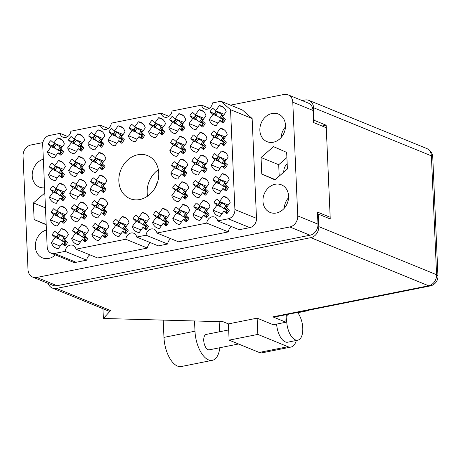 <?xml version="1.0" encoding="UTF-8"?>
<svg xmlns="http://www.w3.org/2000/svg" width="461" height="461" viewBox="0 0 461 461"><rect width="100%" height="100%" fill="white"/><g stroke="black" fill="none" stroke-linecap="round" stroke-linejoin="round"><path stroke-width="0.69" d="M158.371 169.717A23.246 19.385 -67.8 0 0 147.18 192.698A23.246 19.385 -67.8 0 0 147.578 196.144M118.846 181.127A23.246 19.385 -67.8 0 0 130.019 198.668A23.246 19.385 -67.8 0 0 158.768 173.163A23.246 19.385 -67.8 0 0 147.601 155.622A23.246 19.385 -67.8 0 0 118.846 181.127M283.792 172.132A9.427 7.86 112.2 0 1 283.792 172.074A9.427 7.86 112.2 0 1 287.168 163.701M259.866 130.411A14.925 12.441 -67.8 0 0 267.034 141.671A14.925 12.441 -67.8 0 0 285.492 125.3A14.925 12.441 -67.8 0 0 278.323 114.04A14.925 12.441 -67.8 0 0 259.866 130.411M262.96 201.198A14.925 12.441 -67.8 0 0 270.129 212.452A14.925 12.441 -67.8 0 0 288.58 196.081A14.925 12.441 -67.8 0 0 281.412 184.821A14.925 12.441 -67.8 0 0 262.96 201.198M46.428 229.964A14.925 12.441 -67.8 0 0 35.307 246.629A14.925 12.441 -67.8 0 0 42.475 257.883A14.925 12.441 -67.8 0 0 55.412 254.921M43.34 159.183A14.925 12.441 -67.8 0 0 32.212 175.848A14.925 12.441 -67.8 0 0 39.387 187.103A14.925 12.441 -67.8 0 0 44.59 187.817M210.095 111.879A10.211 8.517 112.2 0 1 212.723 108.226L215.61 110.761L219.292 105.65A10.211 8.517 -67.8 0 1 221.608 106.168A10.211 8.517 -67.8 0 1 226.195 111.718L222.513 116.829L225.4 119.364A10.211 8.517 112.2 0 1 222.767 123.018L219.88 120.482L216.203 125.594A10.211 8.517 -67.8 0 1 213.887 125.075A10.211 8.517 -67.8 0 1 209.3 119.532L212.982 114.414L210.095 111.879L214.33 113.608M211.086 134.566A10.211 8.517 112.2 0 1 213.714 130.912L216.601 133.448L220.283 128.337A10.211 8.517 -67.8 0 1 222.6 128.855A10.211 8.517 -67.8 0 1 227.187 134.405L223.504 139.516L226.391 142.051A10.211 8.517 112.2 0 1 223.758 145.705L220.871 143.169L217.194 148.281A10.211 8.517 -67.8 0 1 214.878 147.762A10.211 8.517 -67.8 0 1 210.291 142.219L213.973 137.101L211.086 134.566L215.322 136.295M212.072 157.253A10.211 8.517 112.2 0 1 214.705 153.599L217.592 156.135L221.274 151.024A10.211 8.517 -67.8 0 1 223.591 151.542A10.211 8.517 -67.8 0 1 228.172 157.086L224.495 162.203L227.382 164.738A10.211 8.517 112.2 0 1 224.749 168.392L221.862 165.856L218.18 170.968A10.211 8.517 -67.8 0 1 215.869 170.449A10.211 8.517 -67.8 0 1 211.282 164.9L214.959 159.788L212.072 157.253L216.313 158.982M213.063 179.94A10.211 8.517 112.2 0 1 215.696 176.286L218.583 178.822L222.265 173.711A10.211 8.517 -67.8 0 1 224.576 174.229A10.211 8.517 -67.8 0 1 229.163 179.773L225.487 184.89L228.374 187.425A10.211 8.517 112.2 0 1 225.74 191.079L222.853 188.543L219.171 193.655A10.211 8.517 -67.8 0 1 216.854 193.136A10.211 8.517 -67.8 0 1 212.267 187.587L215.95 182.475L213.063 179.94L217.304 181.669M48.255 144.178A10.211 8.517 112.2 0 1 50.883 140.524L53.77 143.06L57.452 137.948A10.211 8.517 -67.8 0 1 59.769 138.467A10.211 8.517 -67.8 0 1 64.356 144.016L60.673 149.128L63.56 151.663A10.211 8.517 112.2 0 1 60.933 155.317L58.046 152.781L54.363 157.893A10.211 8.517 -67.8 0 1 52.047 157.374A10.211 8.517 -67.8 0 1 47.46 151.83L51.142 146.713L48.255 144.178L52.491 145.906M68.482 140.138A10.211 8.517 112.2 0 1 71.115 136.485L74.002 139.026L77.684 133.909A10.211 8.517 -67.8 0 1 80.001 134.433A10.211 8.517 -67.8 0 1 84.588 139.977L80.906 145.088L83.793 147.629A10.211 8.517 112.2 0 1 81.159 151.283L78.272 148.742L74.59 153.859A10.211 8.517 -67.8 0 1 72.279 153.334A10.211 8.517 -67.8 0 1 67.692 147.791L71.369 142.68L68.482 140.138L72.723 141.873M88.714 136.104A10.211 8.517 112.2 0 1 91.341 132.451L94.234 134.987L97.911 129.875A10.211 8.517 -67.8 0 1 100.227 130.394A10.211 8.517 -67.8 0 1 104.814 135.937L101.132 141.054L104.019 143.59A10.211 8.517 112.2 0 1 101.391 147.243L98.504 144.708L94.822 149.819A10.211 8.517 -67.8 0 1 92.505 149.301A10.211 8.517 -67.8 0 1 87.918 143.751L91.601 138.64L88.714 136.104L92.949 137.833M108.946 132.065A10.211 8.517 112.2 0 1 111.574 128.412L114.461 130.947L118.143 125.836A10.211 8.517 -67.8 0 1 120.459 126.354A10.211 8.517 -67.8 0 1 125.046 131.904L121.364 137.015L124.251 139.55A10.211 8.517 112.2 0 1 121.618 143.204L118.731 140.668L115.054 145.78A10.211 8.517 -67.8 0 1 112.738 145.261A10.211 8.517 -67.8 0 1 108.151 139.718L111.833 134.6L108.946 132.065L113.181 133.794M129.172 128.025A10.211 8.517 112.2 0 1 131.806 124.372L134.693 126.913L138.375 121.796A10.211 8.517 -67.8 0 1 140.686 122.321A10.211 8.517 -67.8 0 1 145.273 127.864L141.59 132.975L144.483 135.517A10.211 8.517 112.2 0 1 141.85 139.17L138.963 136.629L135.28 141.746A10.211 8.517 -67.8 0 1 132.964 141.222A10.211 8.517 -67.8 0 1 128.377 135.678L132.059 130.567L129.172 128.025L133.413 129.76M149.404 123.992A10.211 8.517 112.2 0 1 152.032 120.338L154.919 122.874L158.601 117.762A10.211 8.517 -67.8 0 1 160.918 118.281A10.211 8.517 -67.8 0 1 165.505 123.825L161.823 128.942L164.71 131.477A10.211 8.517 112.2 0 1 162.082 135.131L159.195 132.595L155.513 137.706A10.211 8.517 -67.8 0 1 153.196 137.188A10.211 8.517 -67.8 0 1 148.609 131.639L152.291 126.527L149.404 123.992L153.64 125.72M169.631 119.952A10.211 8.517 112.2 0 1 172.264 116.299L175.151 118.834L178.833 113.723A10.211 8.517 -67.8 0 1 181.15 114.247A10.211 8.517 -67.8 0 1 185.731 119.791L182.055 124.902L184.942 127.438A10.211 8.517 112.2 0 1 182.308 131.091L179.421 128.556L175.739 133.667A10.211 8.517 -67.8 0 1 173.428 133.148A10.211 8.517 -67.8 0 1 168.841 127.605L172.518 122.488L169.631 119.952L173.872 121.681M189.863 115.918A10.211 8.517 112.2 0 1 192.491 112.265L195.378 114.801L199.06 109.689A10.211 8.517 -67.8 0 1 201.376 110.208A10.211 8.517 -67.8 0 1 205.963 115.751L202.281 120.868L205.168 123.404A10.211 8.517 112.2 0 1 202.54 127.057L199.653 124.522L195.971 129.633A10.211 8.517 -67.8 0 1 193.655 129.109A10.211 8.517 -67.8 0 1 189.068 123.565L192.75 118.454L189.863 115.918L194.098 117.647M49.246 166.865A10.211 8.517 112.2 0 1 51.874 163.211L54.761 165.747L58.443 160.635A10.211 8.517 -67.8 0 1 60.76 161.154A10.211 8.517 -67.8 0 1 65.347 166.703L61.665 171.815L64.552 174.35A10.211 8.517 112.2 0 1 61.924 178.004L59.037 175.468L55.355 180.579A10.211 8.517 -67.8 0 1 53.038 180.061A10.211 8.517 -67.8 0 1 48.451 174.512L52.133 169.4L49.246 166.865L53.482 168.593M69.473 162.825A10.211 8.517 112.2 0 1 72.106 159.172L74.993 161.713L78.675 156.596A10.211 8.517 -67.8 0 1 80.986 157.12A10.211 8.517 -67.8 0 1 85.573 162.664L81.897 167.775L84.784 170.316A10.211 8.517 112.2 0 1 82.15 173.97L79.263 171.429L75.581 176.546A10.211 8.517 -67.8 0 1 73.264 176.021A10.211 8.517 -67.8 0 1 68.683 170.478L72.36 165.366L69.473 162.825L73.714 164.56M89.705 158.791A10.211 8.517 112.2 0 1 92.333 155.138L95.22 157.674L98.902 152.562A10.211 8.517 -67.8 0 1 101.218 153.081A10.211 8.517 -67.8 0 1 105.805 158.624L102.123 163.741L105.01 166.277A10.211 8.517 112.2 0 1 102.382 169.93L99.495 167.395L95.813 172.506A10.211 8.517 -67.8 0 1 93.497 171.988A10.211 8.517 -67.8 0 1 88.91 166.438L92.592 161.327L89.705 158.791L93.94 160.52M170.622 142.639A10.211 8.517 112.2 0 1 173.255 138.986L176.142 141.521L179.825 136.41A10.211 8.517 -67.8 0 1 182.135 136.929A10.211 8.517 -67.8 0 1 186.722 142.478L183.046 147.589L185.933 150.125A10.211 8.517 112.2 0 1 183.299 153.778L180.412 151.243L176.73 156.354A10.211 8.517 -67.8 0 1 174.414 155.835A10.211 8.517 -67.8 0 1 169.832 150.292L173.509 145.175L170.622 142.639L174.863 144.368M190.854 138.6A10.211 8.517 112.2 0 1 193.482 134.946L196.369 137.487L200.051 132.37A10.211 8.517 -67.8 0 1 202.367 132.895A10.211 8.517 -67.8 0 1 206.954 138.438L203.272 143.555L206.159 146.091A10.211 8.517 112.2 0 1 203.531 149.744L200.644 147.203L196.962 152.32A10.211 8.517 -67.8 0 1 194.646 151.796A10.211 8.517 -67.8 0 1 190.059 146.252L193.741 141.141L190.854 138.6L195.089 140.334M50.237 189.552A10.211 8.517 112.2 0 1 52.865 185.898L55.752 188.434L59.434 183.322A10.211 8.517 -67.8 0 1 61.751 183.841A10.211 8.517 -67.8 0 1 66.338 189.385L62.656 194.502L65.543 197.037A10.211 8.517 112.2 0 1 62.909 200.691L60.022 198.155L56.346 203.266A10.211 8.517 -67.8 0 1 54.029 202.748A10.211 8.517 -67.8 0 1 49.442 197.199L53.124 192.087L50.237 189.552L54.473 191.28M70.464 185.512A10.211 8.517 112.2 0 1 73.097 181.859L75.984 184.394L79.667 179.283A10.211 8.517 -67.8 0 1 81.977 179.807A10.211 8.517 -67.8 0 1 86.564 185.351L82.882 190.462L85.775 192.998A10.211 8.517 112.2 0 1 83.141 196.651L80.254 194.116L76.572 199.227A10.211 8.517 -67.8 0 1 74.256 198.708A10.211 8.517 -67.8 0 1 69.669 193.165L73.351 188.048L70.464 185.512L74.705 187.241M90.696 181.478A10.211 8.517 112.2 0 1 93.324 177.825L96.211 180.36L99.893 175.249A10.211 8.517 -67.8 0 1 102.209 175.768A10.211 8.517 -67.8 0 1 106.796 181.311L103.114 186.428L106.001 188.964A10.211 8.517 112.2 0 1 103.373 192.617L100.486 190.082L96.804 195.193A10.211 8.517 -67.8 0 1 94.488 194.669A10.211 8.517 -67.8 0 1 89.901 189.125L93.583 184.014L90.696 181.478L94.931 183.207M171.613 165.326A10.211 8.517 112.2 0 1 174.246 161.673L177.133 164.208L180.81 159.097A10.211 8.517 -67.8 0 1 183.126 159.615A10.211 8.517 -67.8 0 1 187.713 165.165L184.031 170.276L186.918 172.812A10.211 8.517 112.2 0 1 184.291 176.465L181.404 173.93L177.721 179.041A10.211 8.517 -67.8 0 1 175.405 178.522A10.211 8.517 -67.8 0 1 170.818 172.979L174.5 167.862L171.613 165.326L175.848 167.055M191.845 161.287A10.211 8.517 112.2 0 1 194.473 157.633L197.36 160.174L201.042 155.057A10.211 8.517 -67.8 0 1 203.359 155.582A10.211 8.517 -67.8 0 1 207.946 161.125L204.263 166.237L207.15 168.778A10.211 8.517 112.2 0 1 204.523 172.431L201.636 169.89L197.953 175.007A10.211 8.517 -67.8 0 1 195.637 174.483A10.211 8.517 -67.8 0 1 191.05 168.939L194.732 163.828L191.845 161.287L196.081 163.021M51.229 212.239A10.211 8.517 112.2 0 1 53.856 208.585L56.743 211.121L60.426 206.009A10.211 8.517 -67.8 0 1 62.742 206.528A10.211 8.517 -67.8 0 1 67.329 212.072L63.647 217.189L66.534 219.724A10.211 8.517 112.2 0 1 63.9 223.378L61.013 220.842L57.337 225.953A10.211 8.517 -67.8 0 1 55.02 225.435A10.211 8.517 -67.8 0 1 50.433 219.885L54.116 214.774L51.229 212.239L55.464 213.967M71.455 208.199A10.211 8.517 112.2 0 1 74.088 204.546L76.975 207.081L80.652 201.97A10.211 8.517 -67.8 0 1 82.968 202.488A10.211 8.517 -67.8 0 1 87.555 208.038L83.873 213.149L86.76 215.685A10.211 8.517 112.2 0 1 84.133 219.338L81.245 216.803L77.563 221.914A10.211 8.517 -67.8 0 1 75.247 221.395A10.211 8.517 -67.8 0 1 70.66 215.852L74.342 210.735L71.455 208.199L75.69 209.928M91.687 204.16A10.211 8.517 112.2 0 1 94.315 200.506L97.202 203.047L100.884 197.93A10.211 8.517 -67.8 0 1 103.201 198.455A10.211 8.517 -67.8 0 1 107.788 203.998L104.105 209.11L106.992 211.651A10.211 8.517 112.2 0 1 104.365 215.304L101.478 212.763L97.795 217.88A10.211 8.517 -67.8 0 1 95.479 217.356A10.211 8.517 -67.8 0 1 90.892 211.812L94.574 206.701L91.687 204.16L95.923 205.894M172.604 188.013A10.211 8.517 112.2 0 1 175.238 184.36L178.125 186.895L181.801 181.784A10.211 8.517 -67.8 0 1 184.118 182.302A10.211 8.517 -67.8 0 1 188.705 187.852L185.022 192.963L187.909 195.499A10.211 8.517 112.2 0 1 185.282 199.152L182.395 196.617L178.712 201.728A10.211 8.517 -67.8 0 1 176.396 201.209A10.211 8.517 -67.8 0 1 171.809 195.666L175.491 190.549L172.604 188.013L176.84 189.742M192.836 183.974A10.211 8.517 112.2 0 1 195.464 180.32L198.351 182.861L202.033 177.744A10.211 8.517 -67.8 0 1 204.35 178.269A10.211 8.517 -67.8 0 1 208.937 183.812L205.254 188.924L208.142 191.465A10.211 8.517 112.2 0 1 205.514 195.118L202.627 192.577L198.945 197.694A10.211 8.517 -67.8 0 1 196.628 197.17A10.211 8.517 -67.8 0 1 192.041 191.626L195.723 186.515L192.836 183.974L197.072 185.708M52.214 234.926A10.211 8.517 112.2 0 1 54.847 231.272L57.734 233.808L61.417 228.696A10.211 8.517 -67.8 0 1 63.733 229.215A10.211 8.517 -67.8 0 1 68.314 234.758L64.638 239.876L67.525 242.411A10.211 8.517 112.2 0 1 64.892 246.065L62.005 243.529L58.322 248.64A10.211 8.517 -67.8 0 1 56.012 248.122A10.211 8.517 -67.8 0 1 51.425 242.572L55.101 237.461L52.214 234.926L56.455 236.654M72.446 230.886A10.211 8.517 112.2 0 1 75.074 227.233L77.961 229.768L81.643 224.657A10.211 8.517 -67.8 0 1 83.96 225.175A10.211 8.517 -67.8 0 1 88.547 230.725L84.864 235.836L87.751 238.372A10.211 8.517 112.2 0 1 85.124 242.025L82.237 239.49L78.554 244.601A10.211 8.517 -67.8 0 1 76.238 244.082A10.211 8.517 -67.8 0 1 71.651 238.539L75.333 233.422L72.446 230.886L76.682 232.615M92.678 226.847A10.211 8.517 112.2 0 1 95.306 223.193L98.193 225.734L101.875 220.617A10.211 8.517 -67.8 0 1 104.192 221.142A10.211 8.517 -67.8 0 1 108.779 226.685L105.096 231.797L107.983 234.338A10.211 8.517 112.2 0 1 105.35 237.991L102.463 235.45L98.787 240.567A10.211 8.517 -67.8 0 1 96.47 240.043A10.211 8.517 -67.8 0 1 91.883 234.499L95.565 229.388L92.678 226.847L96.914 228.581M112.905 222.813A10.211 8.517 112.2 0 1 115.538 219.159L118.425 221.695L122.102 216.584A10.211 8.517 -67.8 0 1 124.418 217.102A10.211 8.517 -67.8 0 1 129.005 222.646L125.323 227.763L128.21 230.298A10.211 8.517 112.2 0 1 125.582 233.952L122.695 231.416L119.013 236.528A10.211 8.517 -67.8 0 1 116.696 236.009A10.211 8.517 -67.8 0 1 112.109 230.46L115.792 225.348L112.905 222.813L117.14 224.542M133.137 218.773A10.211 8.517 112.2 0 1 135.764 215.12L138.652 217.661L142.334 212.544A10.211 8.517 -67.8 0 1 144.65 213.068A10.211 8.517 -67.8 0 1 149.237 218.612L145.555 223.723L148.442 226.265A10.211 8.517 112.2 0 1 145.814 229.918L142.927 227.377L139.245 232.494A10.211 8.517 -67.8 0 1 136.929 231.969A10.211 8.517 -67.8 0 1 132.342 226.426L136.024 221.315L133.137 218.773L137.372 220.508M153.363 214.74A10.211 8.517 112.2 0 1 155.997 211.086L158.884 213.622L162.566 208.51A10.211 8.517 -67.8 0 1 164.882 209.029A10.211 8.517 -67.8 0 1 169.464 214.572L165.787 219.69L168.674 222.225A10.211 8.517 112.2 0 1 166.041 225.878L163.154 223.343L159.471 228.454A10.211 8.517 -67.8 0 1 157.161 227.936A10.211 8.517 -67.8 0 1 152.574 222.386L156.25 217.275L153.363 214.74L157.604 216.468M173.595 210.7A10.211 8.517 112.2 0 1 176.223 207.047L179.11 209.582L182.792 204.471A10.211 8.517 -67.8 0 1 185.109 204.989A10.211 8.517 -67.8 0 1 189.696 210.539L186.014 215.65L188.901 218.186A10.211 8.517 112.2 0 1 186.273 221.839L183.386 219.303L179.704 224.415A10.211 8.517 -67.8 0 1 177.387 223.896A10.211 8.517 -67.8 0 1 172.8 218.353L176.482 213.236L173.595 210.7L177.831 212.429M193.827 206.661A10.211 8.517 112.2 0 1 196.455 203.007L199.342 205.548L203.024 200.431A10.211 8.517 -67.8 0 1 205.341 200.956A10.211 8.517 -67.8 0 1 209.928 206.499L206.246 211.611L209.133 214.152A10.211 8.517 112.2 0 1 206.499 217.805L203.612 215.264L199.936 220.381A10.211 8.517 -67.8 0 1 197.619 219.857A10.211 8.517 -67.8 0 1 193.032 214.313L196.714 209.202L193.827 206.661L198.063 208.395M214.054 202.627A10.211 8.517 112.2 0 1 216.687 198.973L219.574 201.509L223.251 196.398A10.211 8.517 -67.8 0 1 225.567 196.916A10.211 8.517 -67.8 0 1 230.154 202.46L226.472 207.577L229.359 210.112A10.211 8.517 112.2 0 1 226.731 213.766L223.844 211.23L220.162 216.342A10.211 8.517 -67.8 0 1 217.846 215.823A10.211 8.517 -67.8 0 1 213.259 210.274L216.941 205.162L214.054 202.627L218.289 204.356M42.873 142.593L31.002 144.967A9.739 8.119 -67.8 0 0 23.05 156.014L28.017 269.748A9.739 8.119 -67.8 0 0 32.696 277.096A9.739 8.119 -67.8 0 0 36.788 277.453L289.796 226.962A9.739 8.119 -67.8 0 0 297.748 215.915L292.781 102.181A9.739 8.119 -67.8 0 0 288.102 94.833A9.739 8.119 -67.8 0 0 284.011 94.47L230.477 105.154M330.174 217.281L317.445 212.077L317.975 224.179A9.739 8.119 112.2 0 1 310.023 235.225L57.014 285.716A9.739 8.119 112.2 0 1 52.923 285.353L32.696 277.096M288.102 94.833L308.328 103.097A9.739 8.119 112.2 0 1 313.007 110.444L313.532 122.54L326.267 127.743M261.053 157.506L261.773 174.097L274.946 179.836L287.399 168.985L286.673 152.395L273.5 146.656L261.053 157.506L278.709 164.721L279.205 176.125M44.815 192.986L33.399 202.944L34.12 219.534L46.204 224.795M217.638 220.911L239.224 229.734L249.827 227.613A8.165 6.811 -67.8 0 0 256.495 218.353L252.138 118.529L242.521 110.075L220.928 101.259L212.486 102.941A6.442 5.371 112.2 0 1 204.557 108.934A6.442 5.371 112.2 0 1 201.59 105.114L172.028 111.015A6.442 5.371 112.2 0 1 164.099 117.008A6.442 5.371 112.2 0 1 161.131 113.193L111.337 123.127A6.442 5.371 112.2 0 1 103.408 129.12A6.442 5.371 112.2 0 1 100.44 125.306L70.879 131.201A6.442 5.371 112.2 0 1 62.95 137.194A6.442 5.371 112.2 0 1 59.982 133.379L49.379 135.494A8.165 6.811 -67.8 0 0 42.712 144.76L47.172 246.998A8.165 6.811 -67.8 0 0 51.096 253.158A8.165 6.811 -67.8 0 0 54.531 253.464L65.134 251.349A6.442 5.371 112.2 0 1 73.063 245.356A6.442 5.371 112.2 0 1 76.025 249.176L125.818 239.236A6.442 5.371 112.2 0 1 133.748 233.243A6.442 5.371 112.2 0 1 136.715 237.063L146.051 235.196A6.442 5.371 112.2 0 1 153.98 229.209A6.442 5.371 112.2 0 1 156.947 233.024L206.741 223.089A6.442 5.371 112.2 0 1 214.67 217.096A6.442 5.371 112.2 0 1 217.638 220.911L228.235 218.796A8.165 6.811 -67.8 0 0 234.908 209.53L230.546 109.712L220.928 101.259M156.947 233.024L178.54 241.841L228.328 231.906A6.442 5.371 112.2 0 1 231.468 226.564M136.715 237.063L158.307 245.88L167.643 244.019A6.442 5.371 112.2 0 1 170.777 238.677M76.025 249.176L97.617 257.993L147.411 248.053A6.442 5.371 112.2 0 1 150.551 242.711M51.096 253.158L72.688 261.981A8.165 6.811 -67.8 0 0 76.123 262.28L86.72 260.165A6.442 5.371 112.2 0 1 89.86 254.824M252.138 118.529L230.546 109.712M228.328 231.906L206.741 223.089M167.643 244.019L146.051 235.196M147.411 248.053L125.818 239.236M86.72 260.165L65.134 251.349M67.738 136.548L59.982 133.379M108.197 128.469L100.44 125.306M168.887 116.356L161.131 113.193M209.346 108.283L201.59 105.114M46.192 224.461L34.12 219.534M45.466 207.871L33.399 202.944M275.229 179.594L261.773 174.097M286.903 157.581L278.709 164.721M288.574 197.671A14.925 12.441 -67.8 0 0 284.235 208.291M285.486 126.89A14.925 12.441 -67.8 0 0 281.147 137.511M216.941 205.162L221.171 206.891M221.972 213.835L213.259 210.274M223.844 211.23L227.423 212.694M227.59 198.167L223.251 196.398M219.574 201.509L228.281 205.064M196.714 209.202L200.938 210.925M201.739 217.869L193.032 214.313M203.612 215.264L207.196 216.728M207.358 202.206L203.024 200.431M199.342 205.548L208.049 209.104M176.482 213.236L180.712 214.964M181.507 221.908L172.8 218.353M183.386 219.303L186.964 220.767M187.126 206.24L182.792 204.471M179.11 209.582L187.823 213.143M156.25 217.275L160.48 219.004M161.281 225.948L152.574 222.386M163.154 223.343L166.738 224.801M166.899 210.279L162.566 208.51M158.884 213.622L167.591 217.177M136.024 221.315L140.248 223.038M141.049 229.981L132.342 226.426M142.927 227.377L146.506 228.84M146.667 214.313L142.334 212.544M138.652 217.661L147.364 221.217M115.792 225.348L120.021 227.077M120.822 234.021L112.109 230.46M122.695 231.416L126.279 232.88M126.441 218.353L122.102 216.584M118.425 221.695L127.132 225.25M95.565 229.388L99.789 231.111M100.59 238.055L91.883 234.499M102.463 235.45L106.047 236.914M106.209 222.392L101.875 220.617M98.193 225.734L106.9 229.29M75.333 233.422L79.563 235.15M80.358 242.094L71.651 238.539M82.237 239.49L85.815 240.953M85.977 226.426L81.643 224.657M77.961 229.768L86.674 233.329M55.101 237.461L59.331 239.19M60.132 246.134L51.425 242.572M62.005 243.529L65.589 244.993M65.75 230.465L61.417 228.696M57.734 233.808L66.442 237.363M195.723 186.515L199.947 188.238M200.748 195.182L192.041 191.626M202.627 192.577L206.205 194.041M206.367 179.519L202.033 177.744M198.351 182.861L207.058 186.417M175.491 190.549L179.721 192.277M180.522 199.221L171.809 195.666M182.395 196.617L185.973 198.08M186.135 183.553L181.801 181.784M178.125 186.895L186.832 190.456M94.574 206.701L98.798 208.424M99.599 215.368L90.892 211.812M101.478 212.763L105.056 214.227M105.217 199.705L100.884 197.93M97.202 203.047L105.909 206.603M74.342 210.735L78.572 212.463M79.373 219.407L70.66 215.852M81.245 216.803L84.824 218.266M84.985 203.739L80.652 201.97M76.975 207.081L85.683 210.642M54.116 214.774L58.34 216.503M59.141 223.447L50.433 219.885M61.013 220.842L64.598 222.306M64.759 207.778L60.426 206.009M56.743 211.121L65.45 214.676M194.732 163.828L198.956 165.551M199.757 172.495L191.05 168.939M201.636 169.89L205.214 171.354M205.375 156.832L201.042 155.057M197.36 160.174L206.073 163.73M174.5 167.862L178.73 169.59M179.531 176.534L170.818 172.979M181.404 173.93L184.988 175.393M185.149 160.866L180.81 159.097M177.133 164.208L185.841 167.769M93.583 184.014L97.807 185.737M98.608 192.681L89.901 189.125M100.486 190.082L104.065 191.54M104.226 177.018L99.893 175.249M96.211 180.36L104.924 183.916M73.351 188.048L77.581 189.776M78.382 196.72L69.669 193.165M80.254 194.116L83.839 195.579M84 181.052L79.667 179.283M75.984 184.394L84.691 187.955M53.124 192.087L57.348 193.816M58.149 200.76L49.442 197.199M60.022 198.155L63.606 199.619M63.768 185.091L59.434 183.322M55.752 188.434L64.459 191.989M193.741 141.141L197.971 142.864M198.766 149.808L190.059 146.252M200.644 147.203L204.223 148.667M204.384 134.145L200.051 132.37M196.369 137.487L205.082 141.043M173.509 145.175L177.739 146.903M178.54 153.847L169.832 150.292M180.412 151.243L183.997 152.706M184.158 138.179L179.825 136.41M176.142 141.521L184.849 145.082M92.592 161.327L96.822 163.056M97.617 170L88.91 166.438M99.495 167.395L103.074 168.853M103.235 154.331L98.902 152.562M95.22 157.674L103.932 161.229M72.36 165.366L76.589 167.089M77.39 174.033L68.683 170.478M79.263 171.429L82.847 172.892M83.009 158.365L78.675 156.596M74.993 161.713L83.7 165.269M52.133 169.4L56.357 171.129M57.158 178.073L48.451 174.512M59.037 175.468L62.615 176.932M62.777 162.405L58.443 160.635M54.761 165.747L63.468 169.302M192.75 118.454L196.98 120.183M197.775 127.121L189.068 123.565M199.653 124.522L203.232 125.98M203.393 111.458L199.06 109.689M195.378 114.801L204.09 118.356M172.518 122.488L176.747 124.216M177.548 131.16L168.841 127.605M179.421 128.556L183.005 130.019M183.167 115.492L178.833 113.723M175.151 118.834L183.858 122.396M152.291 126.527L156.515 128.256M157.316 135.2L148.609 131.639M159.195 132.595L162.773 134.059M162.935 119.532L158.601 117.762M154.919 122.874L163.632 126.429M132.059 130.567L136.289 132.29M137.09 139.234L128.377 135.678M138.963 136.629L142.547 138.093M142.708 123.571L138.375 121.796M134.693 126.913L143.4 130.469M111.833 134.6L116.057 136.329M116.858 143.273L108.151 139.718M118.731 140.668L122.315 142.132M122.476 127.605L118.143 125.836M114.461 130.947L123.168 134.508M91.601 138.64L95.83 140.369M96.631 147.313L87.918 143.751M98.504 144.708L102.083 146.166M102.244 131.644L97.911 129.875M94.234 134.987L102.941 138.542M71.369 142.68L75.598 144.402M76.399 151.346L67.692 147.791M78.272 148.742L81.856 150.205M82.018 135.678L77.684 133.909M74.002 139.026L82.709 142.582M51.142 146.713L55.366 148.442M56.167 155.386L47.46 151.83M58.046 152.781L61.624 154.245M61.786 139.718L57.452 137.948M53.77 143.06L62.483 146.615M215.95 182.475L220.179 184.204M220.98 191.148L212.267 187.587M222.853 188.543L226.437 190.007M226.599 175.48L222.265 173.711M218.583 178.822L227.29 182.377M214.959 159.788L219.188 161.517M219.989 168.461L211.282 164.9M221.862 165.856L225.446 167.32M225.608 152.793L221.274 151.024M217.592 156.135L226.299 159.69M213.973 137.101L218.197 138.83M218.998 145.774L210.291 142.219M220.871 143.169L224.455 144.633M224.616 130.106L220.283 128.337M216.601 133.448L225.308 137.003M212.982 114.414L217.206 116.143M218.007 123.087L209.3 119.532M219.88 120.482L223.464 121.946M223.625 107.419L219.292 105.65M215.61 110.761L224.317 114.322M227.446 206.228L225.976 205.629A3.458 0.53 -144.2 0 1 225.942 205.606L220.969 202.079M227.607 212.849L226.495 211.876L226.051 210.637A3.458 0.53 -144.2 0 1 226.051 210.625L226.708 209.795M226.57 209.784L223.804 208.654A3.458 0.53 -144.2 0 1 223.764 208.626L218.209 204.471L220.168 201.751M225.976 205.629L226.731 207.035L225.504 208.741L223.804 208.654M228.385 209.254L226.495 211.876M221.897 202.892L219.718 205.917M226.904 209.311L225.504 208.741M155.576 186.999A15.945 13.294 112.2 0 1 157.679 181.847M207.214 210.262L205.75 209.663A3.458 0.53 -144.2 0 1 205.71 209.64L200.737 206.119M207.375 216.889L206.269 215.915L205.825 214.676A3.458 0.53 -144.2 0 1 205.819 214.665L206.476 213.835M206.338 213.818L203.572 212.688A3.458 0.53 -144.2 0 1 203.537 212.665L197.982 208.505L199.936 205.79M205.75 209.663L206.505 211.075L205.278 212.78L203.572 212.688M208.153 213.293L206.269 215.915M201.664 206.931L199.486 209.957M206.678 213.351L205.278 212.78M186.987 214.302L185.518 213.702A3.458 0.53 -144.2 0 1 185.483 213.679L180.51 210.153M187.149 220.928L186.037 219.949L185.593 218.716A3.458 0.53 -144.2 0 1 185.593 218.704L186.25 217.869M186.111 217.857L183.345 216.728A3.458 0.53 -144.2 0 1 183.305 216.699L177.75 212.544L179.709 209.824M185.518 213.702L186.273 215.108L185.045 216.814L183.345 216.728M187.927 217.327L186.037 219.949M181.438 210.971L179.26 213.99M186.446 217.385L185.045 216.814M166.755 218.341L165.292 217.742A3.458 0.53 -144.2 0 1 165.251 217.713L160.278 214.192M166.917 224.962L165.81 223.988L165.366 222.749A3.458 0.53 -144.2 0 1 165.361 222.738L166.018 221.908M165.879 221.897L163.113 220.761A3.458 0.53 -144.2 0 1 163.073 220.738L157.518 216.584L159.477 213.864M165.292 217.742L166.046 219.148L164.819 220.854L163.113 220.761M167.695 221.366L165.81 223.988M161.206 215.005L159.028 218.03M166.219 221.424L164.819 220.854M146.523 222.375L145.059 221.776A3.458 0.53 -144.2 0 1 145.025 221.753L140.046 218.226M146.69 229.002L145.578 228.028L145.134 226.789A3.458 0.53 -144.2 0 1 145.129 226.777L145.785 225.948M145.647 225.93L142.881 224.801A3.458 0.53 -144.2 0 1 142.847 224.778L137.292 220.617L139.245 217.903M145.059 221.776L145.814 223.187L144.587 224.887L142.881 224.801M147.468 225.406L145.578 228.028M140.974 219.044L138.801 222.069M145.987 225.464L144.587 224.887M126.297 226.414L124.827 225.815A3.458 0.53 -144.2 0 1 124.793 225.792L119.82 222.265M126.458 233.036L125.352 232.062L124.908 230.823A3.458 0.53 -144.2 0 1 124.902 230.811L125.559 229.981M125.421 229.97L122.655 228.84A3.458 0.53 -144.2 0 1 122.614 228.812L117.059 224.657L119.019 221.937M124.827 225.815L125.582 227.221L124.355 228.927L122.655 228.84M127.236 229.44L125.352 232.062M120.747 223.084L118.569 226.103M125.761 229.497L124.355 228.927M106.065 230.454L104.601 229.855A3.458 0.53 -144.2 0 1 104.561 229.826L99.588 226.305M106.226 237.075L105.12 236.101L104.676 234.862A3.458 0.53 -144.2 0 1 104.67 234.851L105.327 234.021M105.189 234.004L102.423 232.874A3.458 0.53 -144.2 0 1 102.388 232.851L96.833 228.696L98.787 225.976M104.601 229.855L105.356 231.261L104.128 232.966L102.423 232.874M107.004 233.479L105.12 236.101M100.515 227.117L98.337 230.143M105.529 233.537L104.128 232.966M85.838 234.488L84.369 233.888A3.458 0.53 -144.2 0 1 84.334 233.865L79.361 230.339M86 241.115L84.887 240.135L84.444 238.902A3.458 0.53 -144.2 0 1 84.444 238.89L85.101 238.055M84.962 238.043L82.196 236.914A3.458 0.53 -144.2 0 1 82.156 236.891L76.601 232.73L78.56 230.016M84.369 233.888L85.124 235.3L83.896 237L82.196 236.914M86.777 237.513L84.887 240.135M80.289 231.157L78.111 234.176M85.297 237.576L83.896 237M65.606 238.527L64.142 237.928A3.458 0.53 -144.2 0 1 64.102 237.899L59.129 234.378M65.767 245.148L64.661 244.174L64.217 242.935A3.458 0.53 -144.2 0 1 64.212 242.924L64.868 242.094M64.73 242.083L61.964 240.953A3.458 0.53 -144.2 0 1 61.924 240.924L56.369 236.77L58.328 234.05M64.142 237.928L64.897 239.334L63.67 241.04L61.964 240.953M66.545 241.552L64.661 244.174M60.057 235.191L57.879 238.216M65.07 241.61L63.67 241.04M226.455 183.541L224.991 182.942A3.458 0.53 -144.2 0 1 224.951 182.919L219.978 179.392M226.616 190.163L225.51 189.189L225.066 187.95A3.458 0.53 -144.2 0 1 225.06 187.938L225.717 187.108M225.579 187.097L222.813 185.967A3.458 0.53 -144.2 0 1 222.772 185.939L217.217 181.784L219.177 179.064M224.991 182.942L225.74 184.348L224.519 186.054L222.813 185.967M227.394 186.567L225.51 189.189M220.905 180.205L218.727 183.23M225.919 186.624L224.519 186.054M206.223 187.575L204.759 186.982A3.458 0.53 -144.2 0 1 204.719 186.953L199.746 183.432M206.39 194.202L205.278 193.228L204.834 191.989A3.458 0.53 -144.2 0 1 204.828 191.978L205.485 191.148M205.347 191.131L202.581 190.001A3.458 0.53 -144.2 0 1 202.546 189.978L196.991 185.818L198.945 183.103M204.759 186.982L205.514 188.388L204.286 190.093L202.581 190.001M207.168 190.606L205.278 193.228M200.673 184.244L198.495 187.27M205.687 190.664L204.286 190.093M185.996 191.615L184.527 191.015A3.458 0.53 -144.2 0 1 184.492 190.992L179.519 187.466M186.158 198.242L185.045 197.262L184.602 196.029A3.458 0.53 -144.2 0 1 184.602 196.017L185.259 195.182M185.12 195.17L182.354 194.041A3.458 0.53 -144.2 0 1 182.314 194.012L176.759 189.857L178.718 187.137M184.527 191.015L185.282 192.427L184.054 194.127L182.354 194.041M186.935 194.64L185.045 197.262M180.447 188.284L178.269 191.303M185.455 194.703L184.054 194.127M105.073 207.767L103.61 207.168A3.458 0.53 -144.2 0 1 103.569 207.139L98.596 203.618M105.241 214.388L104.128 213.414L103.685 212.175A3.458 0.53 -144.2 0 1 103.679 212.164L104.336 211.334M104.198 211.317L101.432 210.187A3.458 0.53 -144.2 0 1 101.397 210.164L95.842 206.009L97.795 203.289M103.61 207.168L104.365 208.574L103.137 210.279L101.432 210.187M106.018 210.792L104.128 213.414M99.524 204.43L97.352 207.456M104.538 210.85L103.137 210.279M84.847 211.801L83.378 211.201A3.458 0.53 -144.2 0 1 83.343 211.178L78.37 207.652M85.008 218.428L83.896 217.448L83.453 216.215A3.458 0.53 -144.2 0 1 83.453 216.203L84.109 215.368M83.971 215.356L81.205 214.227A3.458 0.53 -144.2 0 1 81.165 214.204L75.61 210.043L77.569 207.329M83.378 211.201L84.133 212.613L82.905 214.313L81.205 214.227M85.786 214.832L83.896 217.448M79.298 208.47L77.12 211.49M84.305 214.889L82.905 214.313M64.615 215.84L63.151 215.241A3.458 0.53 -144.2 0 1 63.111 215.218L58.138 211.691M64.776 222.461L63.67 221.487L63.226 220.249A3.458 0.53 -144.2 0 1 63.22 220.237L63.877 219.407M63.739 219.396L60.973 218.266A3.458 0.53 -144.2 0 1 60.938 218.237L55.383 214.083L57.337 211.363M63.151 215.241L63.906 216.647L62.679 218.353L60.973 218.266M65.554 218.866L63.67 221.487M59.066 212.504L56.887 215.529M64.079 218.923L62.679 218.353M225.464 160.854L224 160.255A3.458 0.53 -144.2 0 1 223.96 160.232L218.987 156.705M225.625 167.476L224.519 166.502L224.075 165.263A3.458 0.53 -144.2 0 1 224.069 165.251L224.726 164.421M224.588 164.41L221.822 163.28A3.458 0.53 -144.2 0 1 221.781 163.252L216.226 159.097L218.186 156.377M224 160.255L224.755 161.661L223.527 163.367L221.822 163.28M226.403 163.88L224.519 166.502M219.914 157.524L217.736 160.543M224.928 163.937L223.527 163.367M205.231 164.894L203.768 164.295A3.458 0.53 -144.2 0 1 203.733 164.266L198.754 160.745M205.399 171.515L204.286 170.541L203.843 169.302A3.458 0.53 -144.2 0 1 203.837 169.291L204.494 168.461M204.356 168.444L201.59 167.314A3.458 0.53 -144.2 0 1 201.555 167.291L196 163.136L197.953 160.416M203.768 164.295L204.523 165.701L203.295 167.406L201.59 167.314M206.176 167.919L204.286 170.541M199.682 161.557L197.51 164.583M204.696 167.977L203.295 167.406M185.005 168.928L183.536 168.328A3.458 0.53 -144.2 0 1 183.501 168.305L178.528 164.779M185.166 175.555L184.06 174.575L183.616 173.342A3.458 0.53 -144.2 0 1 183.611 173.33L184.267 172.495M184.129 172.483L181.363 171.354A3.458 0.53 -144.2 0 1 181.323 171.331L175.768 167.17L177.727 164.456M183.536 168.328L184.291 169.74L183.063 171.44L181.363 171.354M185.944 171.953L184.06 174.575M179.456 165.597L177.278 168.617M184.469 172.016L183.063 171.44M104.088 185.08L102.619 184.481A3.458 0.53 -144.2 0 1 102.584 184.452L97.605 180.931M104.249 191.701L103.137 190.727L102.694 189.488A3.458 0.53 -144.2 0 1 102.688 189.477L103.345 188.647M103.212 188.63L100.44 187.5A3.458 0.53 -144.2 0 1 100.406 187.477L94.851 183.322L96.804 180.603M102.619 184.481L103.373 185.887L102.146 187.592L100.44 187.5M105.027 188.105L103.137 190.727M98.533 181.743L96.361 184.769M103.546 188.163L102.146 187.592M83.856 189.114L82.386 188.514A3.458 0.53 -144.2 0 1 82.352 188.491L77.379 184.965M84.017 195.741L82.911 194.767L82.467 193.528A3.458 0.53 -144.2 0 1 82.461 193.516L83.118 192.681M82.98 192.669L80.214 191.54A3.458 0.53 -144.2 0 1 80.174 191.517L74.619 187.356L76.578 184.642M82.386 188.514L83.141 189.926L81.914 191.626L80.214 191.54M84.795 192.145L82.911 194.767M78.307 185.783L76.128 188.808M83.32 192.202L81.914 191.626M63.624 193.153L62.16 192.554A3.458 0.53 -144.2 0 1 62.12 192.531L57.147 189.004M63.791 199.774L62.679 198.8L62.235 197.562A3.458 0.53 -144.2 0 1 62.229 197.55L62.886 196.72M62.748 196.709L59.982 195.579A3.458 0.53 -144.2 0 1 59.947 195.55L54.392 191.396L56.346 188.676M62.16 192.554L62.915 193.96L61.688 195.666L59.982 195.579M64.563 196.179L62.679 198.8M58.074 189.817L55.896 192.842M63.088 196.236L61.688 195.666M224.472 138.167L223.009 137.568A3.458 0.53 -144.2 0 1 222.968 137.545L217.995 134.018M224.634 144.789L223.527 143.815L223.084 142.582A3.458 0.53 -144.2 0 1 223.078 142.57L223.735 141.734M223.597 141.723L220.831 140.593A3.458 0.53 -144.2 0 1 220.79 140.565L215.241 136.41L217.194 133.69M223.009 137.568L223.764 138.974L222.536 140.68L220.831 140.593M225.412 141.193L223.527 143.815M218.923 134.837L216.745 137.856M223.937 141.25L222.536 140.68M204.246 142.207L202.777 141.608A3.458 0.53 -144.2 0 1 202.742 141.579L197.763 138.058M204.407 148.828L203.295 147.854L202.852 146.615A3.458 0.53 -144.2 0 1 202.852 146.604L203.503 145.774M203.37 145.757L200.598 144.627A3.458 0.53 -144.2 0 1 200.564 144.604L195.009 140.449L196.962 137.73M202.777 141.608L203.531 143.014L202.304 144.719L200.598 144.627M205.185 145.232L203.295 147.854M198.691 138.87L196.519 141.896M203.704 145.29L202.304 144.719M184.014 146.241L182.55 145.641A3.458 0.53 -144.2 0 1 182.51 145.618L177.537 142.092M184.175 152.868L183.069 151.888L182.625 150.655A3.458 0.53 -144.2 0 1 182.619 150.643L183.276 149.808M183.138 149.796L180.372 148.667A3.458 0.53 -144.2 0 1 180.332 148.644L174.777 144.483L176.736 141.769M182.55 145.641L183.299 147.053L182.078 148.753L180.372 148.667M184.953 149.272L183.069 151.888M178.465 142.91L176.286 145.93M183.478 149.329L182.078 148.753M103.097 162.393L101.627 161.794A3.458 0.53 -144.2 0 1 101.593 161.765L96.614 158.244M103.258 169.014L102.146 168.04L101.702 166.801A3.458 0.53 -144.2 0 1 101.702 166.79L102.354 165.96M102.221 165.948L99.449 164.813A3.458 0.53 -144.2 0 1 99.415 164.79L93.86 160.635L95.819 157.916M101.627 161.794L102.382 163.2L101.155 164.905L99.449 164.813M104.036 165.418L102.146 168.04M97.542 159.057L95.369 162.082M102.555 165.476L101.155 164.905M82.865 166.427L81.401 165.827A3.458 0.53 -144.2 0 1 81.361 165.804L76.388 162.278M83.026 173.054L81.92 172.08L81.476 170.841A3.458 0.53 -144.2 0 1 81.47 170.829L82.127 170M81.989 169.982L79.223 168.853A3.458 0.53 -144.2 0 1 79.183 168.83L73.627 164.669L75.587 161.955M81.401 165.827L82.15 167.239L80.929 168.939L79.223 168.853M83.804 169.458L81.92 172.08M77.315 163.096L75.137 166.121M82.329 169.515L80.929 168.939M62.633 170.466L61.169 169.867A3.458 0.53 -144.2 0 1 61.129 169.844L56.156 166.317M62.8 177.087L61.688 176.114L61.244 174.875A3.458 0.53 -144.2 0 1 61.238 174.863L61.895 174.033M61.757 174.022L58.991 172.892A3.458 0.53 -144.2 0 1 58.956 172.863L53.401 168.709L55.355 165.989M61.169 169.867L61.924 171.273L60.696 172.979L58.991 172.892M63.578 173.492L61.688 176.114M57.083 167.136L54.911 170.155M62.097 173.549L60.696 172.979M223.481 115.481L222.018 114.881A3.458 0.53 -144.2 0 1 221.977 114.858L217.004 111.332M223.643 122.107L222.536 121.128L222.093 119.895A3.458 0.53 -144.2 0 1 222.087 119.883L222.744 119.047M222.605 119.036L219.839 117.907A3.458 0.53 -144.2 0 1 219.805 117.878L214.25 113.723L216.203 111.003M222.018 114.881L222.772 116.287L221.545 117.993L219.839 117.907M224.421 118.506L222.536 121.128M217.932 112.15L215.754 115.169M222.945 118.563L221.545 117.993M203.255 119.52L201.785 118.921A3.458 0.53 -144.2 0 1 201.751 118.892L196.778 115.371M203.416 126.141L202.304 125.167L201.86 123.928A3.458 0.53 -144.2 0 1 201.86 123.917L202.517 123.087M202.379 123.07L199.613 121.94A3.458 0.53 -144.2 0 1 199.573 121.917L194.018 117.762L195.977 115.043M201.785 118.921L202.54 120.327L201.313 122.032L199.613 121.94M204.194 122.545L202.304 125.167M197.706 116.184L195.527 119.209M202.713 122.603L201.313 122.032M183.023 123.554L181.559 122.954A3.458 0.53 -144.2 0 1 181.519 122.931L176.546 119.405M183.184 130.181L182.078 129.207L181.634 127.968A3.458 0.53 -144.2 0 1 181.628 127.956L182.285 127.121M182.147 127.109L179.381 125.98A3.458 0.53 -144.2 0 1 179.341 125.957L173.785 121.796L175.745 119.082M181.559 122.954L182.314 124.366L181.087 126.066L179.381 125.98M183.962 126.585L182.078 129.207M177.473 120.223L175.295 123.248M182.487 126.642L181.087 126.066M162.796 127.593L161.327 126.994A3.458 0.53 -144.2 0 1 161.292 126.971L156.314 123.444M162.958 134.214L161.846 133.241L161.402 132.002A3.458 0.53 -144.2 0 1 161.396 131.99L162.053 131.16M161.92 131.149L159.149 130.019A3.458 0.53 -144.2 0 1 159.114 129.99L153.559 125.836L155.513 123.116M161.327 126.994L162.082 128.4L160.854 130.106L159.149 130.019M163.736 130.619L161.846 133.241M157.241 124.257L155.069 127.282M162.255 130.676L160.854 130.106M142.564 131.627L141.095 131.033A3.458 0.53 -144.2 0 1 141.06 131.005L136.087 127.484M142.726 138.254L141.619 137.28L141.175 136.041A3.458 0.53 -144.2 0 1 141.17 136.03L141.827 135.2M141.688 135.182L138.922 134.053A3.458 0.53 -144.2 0 1 138.882 134.03L133.327 129.869L135.286 127.155M141.095 131.033L141.85 132.44L140.622 134.145L138.922 134.053M143.504 134.658L141.619 137.28M137.015 128.296L134.837 131.322M142.028 134.716L140.622 134.145M122.332 135.667L120.868 135.067A3.458 0.53 -144.2 0 1 120.828 135.044L115.855 131.518M122.499 142.293L121.387 141.314L120.943 140.081A3.458 0.53 -144.2 0 1 120.938 140.069L121.595 139.234M121.456 139.222L118.69 138.093A3.458 0.53 -144.2 0 1 118.656 138.064L113.101 133.909L115.054 131.189M120.868 135.067L121.623 136.479L120.396 138.179L118.69 138.093M123.271 138.692L121.387 141.314M116.783 132.336L114.605 135.355M121.796 138.755L120.396 138.179M102.106 139.706L100.636 139.107A3.458 0.53 -144.2 0 1 100.602 139.078L95.629 135.557M102.267 146.327L101.155 145.353L100.711 144.114A3.458 0.53 -144.2 0 1 100.711 144.103L101.368 143.273M101.23 143.262L98.464 142.126A3.458 0.53 -144.2 0 1 98.424 142.103L92.868 137.948L94.828 135.229M100.636 139.107L101.391 140.513L100.164 142.219L98.464 142.126M103.045 142.731L101.155 145.353M96.556 136.37L94.378 139.395M101.564 142.789L100.164 142.219M81.874 143.74L80.41 143.141A3.458 0.53 -144.2 0 1 80.37 143.117L75.397 139.591M82.035 150.367L80.929 149.393L80.485 148.154A3.458 0.53 -144.2 0 1 80.479 148.142L81.136 147.313M80.998 147.295L78.232 146.166A3.458 0.53 -144.2 0 1 78.191 146.143L72.636 141.982L74.596 139.268M80.41 143.141L81.165 144.552L79.937 146.252L78.232 146.166M82.813 146.771L80.929 149.393M76.324 140.409L74.146 143.434M81.338 146.829L79.937 146.252M61.647 147.779L60.178 147.18A3.458 0.53 -144.2 0 1 60.143 147.157L55.164 143.63M61.809 154.4L60.696 153.427L60.253 152.193A3.458 0.53 -144.2 0 1 60.247 152.182L60.904 151.346M60.771 151.335L58 150.205A3.458 0.53 -144.2 0 1 57.965 150.177L52.41 146.022L54.363 143.302M60.178 147.18L60.933 148.586L59.705 150.292L58 150.205M62.587 150.805L60.696 153.427M56.092 144.449L53.92 147.468M61.106 150.862L59.705 150.292M287.439 314.437A15.709 7.589 78.7 0 0 295.403 339.895A15.709 7.589 78.7 0 0 297.818 340.172A15.709 7.589 78.7 0 0 302.796 328.981A15.709 7.589 78.7 0 0 297.518 312.425M276.635 324.1A15.709 7.589 78.7 0 0 285.29 341.912A15.709 7.589 78.7 0 0 287.704 342.195L297.818 340.172M238.533 343.998L209.294 349.83A7.854 3.797 -101.3 0 1 208.084 349.692A7.854 3.797 -101.3 0 1 203.843 341.676A7.854 3.797 -101.3 0 1 206.217 334.427L228.673 329.949M257.843 334.415L229.117 340.149L228.408 323.893L257.134 318.159L257.843 334.415L287.941 346.712A19.633 9.485 78.7 0 0 290.96 347.058A19.633 9.485 78.7 0 0 296.314 340.472M257.134 318.159L273.304 324.763L285.981 322.233L272.86 316.874L428.632 285.785L310.806 237.657L56.449 288.425L110.628 310.553L103.379 318.476L223.141 321.743L228.408 323.893M102.953 308.726L103.379 318.476M290.96 347.058L262.234 352.792A19.633 9.485 -101.3 0 1 259.215 352.44L287.941 346.712M229.117 340.149L259.215 352.44M310.806 237.657A9.739 8.119 -67.8 0 0 318.758 226.616L436.584 274.739L431.392 155.864L313.566 107.736L314.114 120.286L313.44 120.425M317.537 214.198L318.211 214.06L318.758 226.616M48.175 283.417A9.739 8.119 -67.8 0 0 52.358 288.062A9.739 8.119 -67.8 0 0 56.449 288.425M313.566 107.736A9.739 8.119 -67.8 0 0 308.887 100.389A9.739 8.119 -67.8 0 0 304.796 100.025L302.122 100.561M318.211 214.06L330.249 218.981L326.158 125.208L314.114 120.286M322.06 126.026L326.158 125.208M110.628 310.553L108.94 311.175L52.358 288.062M308.985 310.138L309.003 310.466L308.449 310.241M297.743 312.714L309.003 310.466M286.437 314.638A22.382 10.816 78.7 0 0 285.981 322.233M430.125 285.958A9.739 9.739 0 0 0 437.95 275.983A9.739 2.599 -2.5 0 0 436.584 274.739A9.739 8.119 112.2 0 1 428.632 285.785A9.739 4.708 78.7 0 0 430.125 285.958L274.358 317.047A9.739 4.708 -101.3 0 1 272.86 316.874M219.816 347.732A24.502 11.842 -101.3 0 1 212.296 360.335L181.277 366.53A24.502 11.842 -101.3 0 1 163.96 337.383L163.206 320.107M212.296 360.335A24.502 11.842 -101.3 0 1 194.98 331.194L194.53 320.96M219.154 321.634L219.597 331.759M292.781 102.181L313.007 110.444M297.748 215.915L317.975 224.179M36.788 277.453L57.014 285.716M289.796 226.962L310.023 235.225M256.495 218.353L234.908 209.53M249.827 227.613L228.235 218.796M76.123 262.28L54.531 253.464M225.942 205.606L223.764 208.626M227.567 208.533L226.051 210.637M220.652 201.953L218.543 204.88M205.71 209.64L203.537 212.665M207.341 212.573L205.825 214.676M200.42 205.986L198.311 208.919M185.483 213.679L183.305 216.699M187.108 216.612L185.593 218.716M180.193 210.026L178.079 212.959M165.251 217.713L163.073 220.738M166.876 220.646L165.366 222.749M159.961 214.06L157.852 216.993M145.025 221.753L142.847 224.778M146.65 224.686L145.134 226.789M139.735 218.099L137.62 221.032M124.793 225.792L122.614 228.812M126.418 228.725L124.908 230.823M119.503 222.139L117.394 225.072M104.561 229.826L102.388 232.851M106.191 232.759L104.676 234.862M99.271 226.172L97.162 229.105M84.334 233.865L82.156 236.891M85.959 236.798L84.444 238.902M79.044 230.212L76.929 233.145M64.102 237.899L61.924 240.924M65.727 240.832L64.217 242.935M58.812 234.251L56.703 237.179M224.951 182.919L222.772 185.939M226.576 185.852L225.066 187.95M219.661 179.266L217.552 182.199M204.719 186.953L202.546 189.978M206.349 189.886L204.834 191.989M199.429 183.299L197.32 186.232M184.492 190.992L182.314 194.012M186.117 193.925L184.602 196.029M179.202 187.339L177.087 190.272M103.569 207.139L101.397 210.164M105.2 210.072L103.685 212.175M98.279 203.485L96.17 206.419M83.343 211.178L81.165 214.204M84.968 214.111L83.453 216.215M78.053 207.525L75.944 210.458M63.111 215.218L60.938 218.237M64.742 218.145L63.226 220.249M57.821 211.564L55.712 214.492M223.96 160.232L221.781 163.252M225.585 163.165L224.075 165.263M218.67 156.579L216.561 159.512M203.733 164.266L201.555 167.291M205.358 167.199L203.843 169.302M198.443 160.612L196.328 163.546M183.501 168.305L181.323 171.331M185.126 171.238L183.616 173.342M178.211 164.652L176.102 167.585M102.584 184.452L100.406 187.477M104.209 187.385L102.694 189.488M97.294 180.798L95.179 183.732M82.352 188.491L80.174 191.517M83.977 191.424L82.467 193.528M77.062 184.838L74.953 187.771M62.12 192.531L59.947 195.55M63.751 195.464L62.235 197.562M56.83 188.877L54.721 191.811M222.968 137.545L220.79 140.565M224.593 140.478L223.084 142.582M217.678 133.892L215.569 136.825M202.742 141.579L200.564 144.604M204.367 144.512L202.852 146.615M197.452 137.925L195.337 140.859M182.51 145.618L180.332 148.644M184.135 148.551L182.625 150.655M177.22 141.965L175.111 144.898M101.593 161.765L99.415 164.79M103.218 164.698L101.702 166.801M96.303 158.111L94.188 161.045M81.361 165.804L79.183 168.83M82.986 168.738L81.476 170.841M76.071 162.151L73.962 165.084M61.129 169.844L58.956 172.863M62.759 172.777L61.244 174.875M55.844 166.19L53.73 169.124M221.977 114.858L219.805 117.878M223.608 117.791L222.093 119.895M216.687 111.205L214.578 114.138M201.751 118.892L199.573 121.917M203.376 121.825L201.86 123.928M196.461 115.238L194.346 118.172M181.519 122.931L179.341 125.957M183.144 125.865L181.634 127.968M176.229 119.278L174.12 122.211M161.292 126.971L159.114 129.99M162.917 129.904L161.402 132.002M156.002 123.318L153.888 126.251M141.06 131.005L138.882 134.03M142.685 133.938L141.175 136.041M135.77 127.351L133.661 130.284M120.828 135.044L118.656 138.064M122.459 137.977L120.943 140.081M115.538 131.391L113.429 134.324M100.602 139.078L98.424 142.103M102.227 142.011L100.711 144.114M95.312 135.425L93.197 138.358M80.37 143.117L78.191 146.143M81.995 146.051L80.485 148.154M75.08 139.464L72.971 142.397M60.143 147.157L57.965 150.177M61.768 150.09L60.253 152.193M54.853 143.504L52.738 146.437M432.758 157.103A9.739 9.739 0 0 0 426.713 148.517A9.739 8.119 -67.8 0 1 431.392 155.864A9.739 2.599 -2.5 0 1 432.758 157.103L437.95 275.983M194.98 331.194L163.96 337.383M227.504 208.481L226.311 210.147M207.277 212.521L206.079 214.181M187.045 216.555L185.846 218.22M166.819 220.594L165.62 222.254M146.586 224.628L145.388 226.293M126.354 228.668L125.162 230.333M106.128 232.707L104.929 234.367M85.896 236.741L84.697 238.406M65.669 240.78L64.471 242.446M226.512 185.795L225.32 187.46M206.286 189.834L205.087 191.494M186.054 193.868L184.861 195.533M105.137 210.02L103.938 211.68M84.905 214.054L83.712 215.719M64.678 218.093L63.48 219.759M225.527 163.108L224.328 164.773M205.295 167.147L204.096 168.807M185.063 171.181L183.87 172.846M104.146 187.333L102.947 188.993M83.914 191.367L82.721 193.032M63.687 195.406L62.489 197.072M224.536 140.421L223.337 142.086M204.304 144.46L203.105 146.12M184.072 148.494L182.879 150.159M103.155 164.646L101.956 166.306M82.928 168.68L81.73 170.345M62.696 172.719L61.497 174.385M223.545 117.734L222.346 119.399M203.313 121.773L202.114 123.433M183.086 125.807L181.888 127.472M162.854 129.846L161.655 131.512M142.622 133.886L141.429 135.546M122.396 137.92L121.197 139.585M102.163 141.959L100.965 143.625M81.937 145.999L80.738 147.658M61.705 150.032L60.506 151.698M426.713 148.517L308.887 100.389"/></g></svg>
